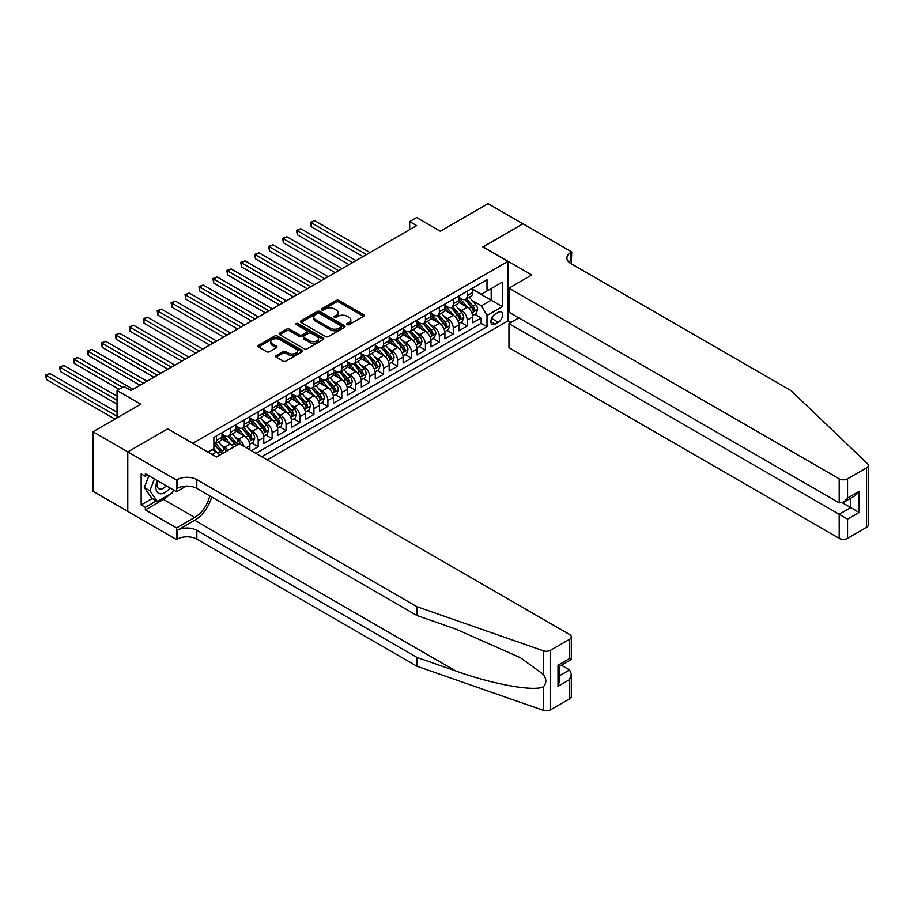 <?xml version="1.0" encoding="UTF-8"?>
<svg xmlns="http://www.w3.org/2000/svg" width="914" height="914" viewBox="0 0 914 914"><rect width="100%" height="100%" fill="white"/><g stroke="black" fill="none" stroke-linecap="round" stroke-linejoin="round"><path stroke-width="1.37" d="M347.137 324.653A1.36 0.777 0 0 0 349.057 324.653L363.589 316.267A1.931 1.12 0 0 0 364.149 315.467A1.931 1.12 0 0 0 363.589 314.679L338.968 300.466A1.931 1.12 0 0 0 336.226 300.466L321.694 308.863A1.36 0.777 0 0 0 321.305 309.412A1.36 0.777 0 0 0 321.694 309.96A1.36 0.777 0 0 0 323.613 309.96L325.498 308.875A6.192 3.576 0 0 1 334.25 308.875L336.295 310.063A6.192 3.576 0 0 1 338.111 312.588A6.192 3.576 0 0 1 336.295 315.113L334.421 316.198A1.36 0.777 0 0 0 334.021 316.758A1.36 0.777 0 0 0 334.421 317.307A1.36 0.777 0 0 0 336.329 317.307L338.214 316.221A6.192 3.576 0 0 1 346.966 316.221L349.022 317.409A6.192 3.576 0 0 1 350.827 319.934A6.192 3.576 0 0 1 349.022 322.459L347.137 323.545A1.36 0.777 0 0 0 346.737 324.104A1.36 0.777 0 0 0 347.137 324.653L347.137 323.545M276.188 355.592A1.931 1.12 0 0 0 275.617 356.38A1.931 1.12 0 0 0 276.188 357.168L283.089 361.156A1.931 1.12 0 0 0 285.831 361.156L301.963 351.833A1.931 1.12 0 0 0 302.534 351.045A1.931 1.12 0 0 0 301.963 350.256L277.353 336.044A1.931 1.12 0 0 0 274.611 336.044L258.479 345.366A1.931 1.12 0 0 0 257.908 346.155A1.931 1.12 0 0 0 258.479 346.943L266.819 351.753A1.931 1.12 0 0 0 269.55 351.753L276.462 347.766A1.931 1.12 0 0 0 277.022 346.977A1.931 1.12 0 0 0 276.462 346.189L272.326 343.801A5.176 2.982 0 0 1 270.807 341.687A5.176 2.982 0 0 1 274.006 338.934A5.176 2.982 0 0 1 279.638 339.574L295.85 348.931A5.176 2.982 0 0 1 297.358 351.045A5.176 2.982 0 0 1 294.171 353.809A5.176 2.982 0 0 1 288.527 353.158L285.831 351.604A1.931 1.12 0 0 0 283.089 351.604L276.188 355.592L276.188 357.168M167.902 428.974L192.98 443.21L507.898 261.393L482.821 246.917L522.877 223.781L488.042 203.673L440.32 231.231L416.635 217.555L409.666 221.576L416.635 225.598L130.976 390.518L124.007 386.496L117.049 390.518L117.049 417.869M167.902 428.735L127.846 451.859L93.011 431.751L140.733 404.194L117.049 390.518M325.635 336.592A1.931 1.12 0 0 0 328.366 336.592L344.509 327.281A1.931 1.12 0 0 0 345.069 326.492A1.931 1.12 0 0 0 344.509 325.704L319.889 311.48A1.931 1.12 0 0 0 317.147 311.48L301.014 320.803A1.931 1.12 0 0 0 300.443 321.591A1.931 1.12 0 0 0 301.014 322.379L325.635 336.592M296.833 324.95A1.36 0.777 0 0 1 298.204 325.133L323.213 339.574L307.093 348.874A1.931 1.12 0 0 1 304.362 348.874L279.741 334.661L279.741 333.084A1.931 1.12 0 0 0 279.17 333.873A1.931 1.12 0 0 0 279.741 334.661M279.741 333.084L286.653 329.097A1.931 1.12 0 0 1 289.384 329.097L299.369 334.855A1.931 1.12 0 0 0 302.1 334.855L306.681 332.216A1.931 1.12 0 0 0 307.253 331.428A1.931 1.12 0 0 0 306.681 330.628L296.296 324.63A1.36 0.777 0 0 1 295.896 324.082A1.36 0.777 0 0 1 296.73 323.362A1.36 0.777 0 0 1 298.204 323.522L323.236 337.974A1.931 1.12 0 0 1 323.807 338.763A1.931 1.12 0 0 1 323.236 339.562L323.236 337.974M127.777 511.349L93.011 491.275L93.011 431.751M251.236 450.693L258.194 446.672L251.853 443.004M249.122 429.123L252.63 431.145A7.883 4.547 60 0 1 258.194 440.799L263.769 437.578L263.769 443.45L272.132 438.629L265.791 434.961M263.061 421.08L266.557 423.102A7.883 4.547 60 0 1 272.132 432.756L277.707 429.534L277.707 435.407L286.071 430.585L279.73 426.918M276.999 413.037L280.495 415.059A7.883 4.547 60 0 1 286.071 424.713L291.635 421.491L291.635 427.364L299.998 422.531L293.657 418.875M290.926 404.993L294.422 407.004A7.883 4.547 60 0 1 299.998 416.658L305.573 413.448L305.573 419.32L313.936 414.488L307.595 410.832M304.865 396.939L308.361 398.961A7.883 4.547 60 0 1 313.936 408.615L319.512 405.405L319.512 411.277L327.875 406.444L321.534 402.788M318.792 388.896L322.299 390.918A7.883 4.547 60 0 1 327.875 400.572L333.439 397.35L333.439 403.223L341.802 398.401L335.461 394.745M332.73 380.852L336.226 382.875A7.883 4.547 60 0 1 341.802 392.529L347.377 389.307L347.377 395.179L355.74 390.358L349.399 386.691M346.669 372.809L350.165 374.831A7.883 4.547 60 0 1 355.74 384.486L361.316 381.264L361.316 387.136L369.667 382.315L363.326 378.647M360.596 364.766L364.103 366.788A7.883 4.547 60 0 1 369.667 376.442L375.243 373.22L375.243 379.093L383.606 374.272L377.265 370.604M374.534 356.723L378.03 358.745A7.883 4.547 60 0 1 383.606 368.388L389.181 365.177L389.181 371.05L397.544 366.217L391.203 362.561M388.473 348.68L391.969 350.69A7.883 4.547 60 0 1 397.544 360.344L403.12 357.134L403.12 363.007L411.471 358.174L405.131 354.518M402.4 340.625L405.896 342.647A7.883 4.547 60 0 1 411.471 352.301L417.047 349.091L417.047 354.963L425.41 350.131L419.069 346.475M416.338 332.582L419.834 334.604A7.883 4.547 60 0 1 425.41 344.258L430.985 341.036L430.985 346.909L439.348 342.087L433.008 338.431M430.266 324.539L433.773 326.561A7.883 4.547 60 0 1 439.348 336.215L444.912 332.993L444.912 338.866L453.275 334.044L446.935 330.377M444.204 316.495L447.7 318.518A7.883 4.547 60 0 1 453.275 328.172L458.851 324.95L458.851 330.822L467.214 326.001L467.214 320.129A7.883 4.547 -120 0 0 461.639 310.474L458.143 308.452M460.873 322.334L467.214 326.001M219.657 455.161A7.883 4.547 -120 0 0 216.39 452.064L212.219 449.642M233.596 447.117A7.883 4.547 -120 0 0 230.328 444.01L221.714 439.04M228.02 450.339A7.883 4.547 60 0 0 224.753 447.232L221.257 445.209M249.842 449.882L249.842 445.621A7.883 4.547 -120 0 0 244.267 435.967L235.641 430.997M243.935 446.478A7.883 4.547 60 0 0 238.691 439.188L235.195 437.166M263.769 437.578A7.883 4.547 -120 0 0 258.194 427.923L249.579 422.954M277.707 429.534A7.883 4.547 -120 0 0 272.132 419.88L263.518 414.91M291.635 421.491A7.883 4.547 -120 0 0 286.071 411.837L277.445 406.856M305.573 413.448A7.883 4.547 -120 0 0 299.998 403.794L291.383 398.812M319.512 405.405A7.883 4.547 -120 0 0 313.936 395.751L305.322 390.769M333.439 397.35A7.883 4.547 -120 0 0 327.875 387.696L319.249 382.726M347.377 389.307A7.883 4.547 -120 0 0 341.802 379.653L333.187 374.683M361.316 381.264A7.883 4.547 -120 0 0 355.74 371.61L347.126 366.64M375.243 373.22A7.883 4.547 -120 0 0 369.667 363.566L361.053 358.596M389.181 365.177A7.883 4.547 -120 0 0 383.606 355.523L374.991 350.542M403.12 357.134A7.883 4.547 -120 0 0 397.544 347.48L388.918 342.499M417.047 349.091A7.883 4.547 -120 0 0 411.471 339.437L402.857 334.455M430.985 341.036A7.883 4.547 -120 0 0 425.41 331.382L416.795 326.412M444.912 332.993A7.883 4.547 -120 0 0 439.348 323.339L430.723 318.369M458.851 324.95A7.883 4.547 -120 0 0 453.275 315.296L444.661 310.326M498.29 312.325L495.217 314.096A6.112 3.53 120 0 0 491.229 319.477A6.112 3.53 120 0 0 492.166 324.367A6.112 3.53 120 0 0 495.217 324.07L498.29 322.299A6.112 3.53 120 0 0 502.277 316.918A6.112 3.53 120 0 0 501.34 312.017A6.112 3.53 120 0 0 498.29 312.325M267.185 459.902L507.898 320.928L507.898 261.393M261.747 456.772L487.002 326.721L487.002 315.456L481.427 305.802L472.07 300.409M207.969 452.099L213.887 448.683L213.887 437.418L487.002 279.741L487.002 291.006L502.323 282.152L502.323 306.613L487.002 315.456M221.965 434.036L224.753 435.647A7.883 4.547 60 0 0 228.694 436.035L234.27 432.825A7.883 4.547 -120 0 0 235.903 429.214L235.903 424.702M235.903 425.993L238.691 427.603A7.883 4.547 60 0 0 242.633 427.992L248.208 424.782A7.883 4.547 -120 0 0 249.842 421.171L249.842 416.658M249.842 417.949L252.63 419.56A7.883 4.547 60 0 0 256.56 419.949L262.135 416.727A7.883 4.547 -120 0 0 263.769 413.128L263.769 408.615M263.769 409.906L266.557 411.517A7.883 4.547 60 0 0 270.498 411.906L276.074 408.684A7.883 4.547 -120 0 0 277.707 405.073L277.707 400.572M277.707 401.863L280.495 403.474A7.883 4.547 60 0 0 284.437 403.862L290.012 400.64A7.883 4.547 -120 0 0 291.635 397.03L291.635 392.529M291.635 393.82L294.422 395.419A7.883 4.547 60 0 0 298.364 395.819L303.939 392.597A7.883 4.547 -120 0 0 305.573 388.987L305.573 384.486M305.573 385.765L308.361 387.376A7.883 4.547 60 0 0 312.302 387.764L317.878 384.554A7.883 4.547 -120 0 0 319.512 380.944L319.512 376.442M319.512 377.722L322.299 379.333A7.883 4.547 60 0 0 326.241 379.721L331.805 376.511A7.883 4.547 -120 0 0 333.439 372.901L333.439 368.388M333.439 369.679L336.226 371.29A7.883 4.547 60 0 0 340.168 371.678L345.743 368.456A7.883 4.547 -120 0 0 347.377 364.857L347.377 360.344M347.377 361.636L350.165 363.246A7.883 4.547 60 0 0 354.106 363.635L359.682 360.413A7.883 4.547 -120 0 0 361.316 356.803L361.316 352.301M361.316 353.592L364.103 355.203A7.883 4.547 60 0 0 368.045 355.592L373.609 352.37A7.883 4.547 -120 0 0 375.243 348.76L375.243 344.258M375.243 345.549L378.03 347.16A7.883 4.547 60 0 0 381.972 347.548L387.547 344.327A7.883 4.547 -120 0 0 389.181 340.716L389.181 336.215M389.181 337.506L391.969 339.105A7.883 4.547 60 0 0 395.911 339.505L401.486 336.283A7.883 4.547 -120 0 0 403.12 332.673L403.12 328.172M403.12 329.451L405.896 331.062A7.883 4.547 60 0 0 409.838 331.451L415.413 328.24A7.883 4.547 -120 0 0 417.047 324.63L417.047 320.129M417.047 321.408L419.834 323.019A7.883 4.547 60 0 0 423.776 323.407L429.352 320.197A7.883 4.547 -120 0 0 430.985 316.587L430.985 312.074M430.985 313.365L433.773 314.976A7.883 4.547 60 0 0 437.715 315.364L443.29 312.142A7.883 4.547 -120 0 0 444.912 308.544L444.912 304.031M444.912 305.322L447.7 306.933A7.883 4.547 60 0 0 451.642 307.321L457.217 304.099A7.883 4.547 -120 0 0 458.851 300.489L458.851 295.987M255.897 453.39L481.141 323.339L481.141 317.946L472.789 322.779L472.789 316.907A7.883 4.547 -120 0 0 467.214 307.253L458.599 302.283M458.851 297.279L461.639 298.889A7.883 4.547 -120 0 0 465.58 299.278A7.883 4.547 -120 0 0 467.214 295.668L467.214 291.166M465.58 299.278L471.156 296.056A7.883 4.547 -120 0 0 472.789 292.446L472.789 287.944M216.39 435.967L216.39 440.479A7.883 4.547 60 0 1 214.767 444.078A7.883 4.547 60 0 1 213.887 444.398M214.767 444.078L220.331 440.868A7.883 4.547 -120 0 0 221.965 437.258L221.965 432.756M230.328 427.923L230.328 432.425A7.883 4.547 60 0 1 228.694 436.035M244.267 419.88L244.267 424.382A7.883 4.547 60 0 1 242.633 427.992M258.194 411.837L258.194 416.338A7.883 4.547 60 0 1 256.56 419.949M272.132 403.794L272.132 408.295A7.883 4.547 60 0 1 270.498 411.906M286.071 395.751L286.071 400.252A7.883 4.547 60 0 1 284.437 403.862M299.998 387.696L299.998 392.209A7.883 4.547 60 0 1 298.364 395.819M313.936 379.653L313.936 384.166A7.883 4.547 60 0 1 312.302 387.764M327.875 371.61L327.875 376.111A7.883 4.547 60 0 1 326.241 379.721M341.802 363.566L341.802 368.068A7.883 4.547 60 0 1 340.168 371.678M355.74 355.523L355.74 360.025A7.883 4.547 60 0 1 354.106 363.635M369.667 347.48L369.667 351.981A7.883 4.547 60 0 1 368.045 355.592M383.606 339.437L383.606 343.938A7.883 4.547 60 0 1 381.972 347.548M397.544 331.382L397.544 335.895A7.883 4.547 60 0 1 395.911 339.505M411.471 323.339L411.471 327.852A7.883 4.547 60 0 1 409.838 331.451M425.41 315.296L425.41 319.797A7.883 4.547 60 0 1 423.776 323.407M439.348 307.253L439.348 311.754A7.883 4.547 60 0 1 437.715 315.364M453.275 299.209L453.275 303.711A7.883 4.547 60 0 1 451.642 307.321M453.275 328.172L453.275 334.044M439.348 336.215L439.348 342.087M425.41 344.258L425.41 350.131M411.471 352.301L411.471 358.174M397.544 360.344L397.544 366.217M383.606 368.388L383.606 374.272M369.667 376.442L369.667 382.315M355.74 384.486L355.74 390.358M341.802 392.529L341.802 398.401M327.875 400.572L327.875 406.444M313.936 408.615L313.936 414.488M299.998 416.658L299.998 422.531M286.071 424.713L286.071 430.585M272.132 432.756L272.132 438.629M258.194 440.799L258.194 446.672M481.427 305.802L491.184 300.169L491.184 288.584L502.323 282.152M472.789 289.555L502.323 306.613M472.789 289.235L481.427 294.217L487.002 291.006M409.666 221.576L409.666 229.62M474.812 314.29L481.141 317.946M481.141 323.339L487.002 326.721M347.674 324.847L349.022 324.07A6.192 3.576 0 0 0 350.827 321.545L350.827 319.934M338.111 312.588L338.111 314.199A6.192 3.576 0 0 1 336.295 316.724L334.958 317.501M363.555 316.278L338.968 302.077A1.931 1.12 0 0 0 336.226 302.077L322.242 310.154M344.475 327.292L319.889 313.091A1.931 1.12 0 0 0 317.147 313.091L301.037 322.402M341.082 327.041A1.36 0.777 0 0 0 341.482 326.492A1.36 0.777 0 0 0 341.082 325.932L319.477 313.456A1.36 0.777 0 0 0 317.558 313.456L315.581 314.599A6.192 3.576 0 0 0 313.765 317.135A6.192 3.576 0 0 0 315.581 319.66L330.354 328.183A6.192 3.576 0 0 0 339.105 328.183L341.082 327.041L341.082 328.652A1.36 0.777 0 0 0 341.482 328.092L341.482 326.492M313.765 317.135L313.765 318.735A6.192 3.576 0 0 0 315.581 321.271L315.581 319.66M341.082 328.652L339.105 329.794A6.192 3.576 0 0 1 330.354 329.794L315.581 321.271M279.764 334.673L286.653 330.708L286.653 329.097M307.253 331.428L307.253 333.027A1.931 1.12 0 0 1 306.681 333.827L302.1 336.466A1.931 1.12 0 0 1 299.369 336.466L289.384 330.708A1.931 1.12 0 0 0 286.653 330.708M309.732 340.842A5.176 2.982 0 0 0 315.364 341.482A5.176 2.982 0 0 0 318.563 338.728A5.176 2.982 0 0 0 317.044 336.615L311.331 333.313A1.931 1.12 0 0 0 308.601 333.313L304.019 335.964A1.931 1.12 0 0 0 303.448 336.752A1.931 1.12 0 0 0 304.019 337.54L309.732 340.842L309.732 342.453A5.176 2.982 0 0 0 315.364 343.093A5.176 2.982 0 0 0 318.563 340.339L318.563 338.728M303.448 336.752L303.448 338.363A1.931 1.12 0 0 0 304.019 339.151L304.019 337.54M309.732 342.453L304.019 339.151M297.358 351.045L297.358 352.655A5.176 2.982 0 0 1 294.171 355.42A5.176 2.982 0 0 1 288.527 354.769L285.831 353.204A1.931 1.12 0 0 0 283.089 353.204L276.211 357.18M270.807 341.687L270.807 343.298A5.176 2.982 0 0 0 272.326 345.412L272.326 343.801M276.439 347.788L272.326 345.412M301.963 350.256L301.963 351.833L277.353 337.654A1.931 1.12 0 0 0 274.611 337.654L258.502 346.954M472.664 315.524L476.274 313.445L477.656 309.423A5.221 3.016 -120 0 0 475.634 304.522L469.259 297.153M467.991 307.767L460.439 299.015A15.07 8.706 -120 0 0 458.851 297.358M463.844 305.31L459.628 300.42A12.51 7.221 -120 0 0 458.851 299.575M369.953 252.55L314.702 220.651L311.217 222.662L311.217 226.683L362.984 256.571M464.872 299.564L471.304 307.013A5.221 3.016 60 0 1 473.166 310.611C473.955 311.663 474.515 311.343 474.846 309.652A5.221 3.016 -120 0 0 472.984 306.053L466.62 298.684M465.249 299.438L472.172 307.447A2.662 1.531 60 0 1 472.835 308.486L474.846 309.652M473.166 310.611L473.555 311.228M311.217 226.683L310.452 222.216L366.468 254.56M310.452 222.216L314.702 220.651M157.368 480.65A12.807 7.392 120 0 0 160.384 493.777A12.807 7.392 120 0 0 169.935 487.905M157.802 480.901A8.774 5.061 120 0 0 158.876 488.75A8.774 5.061 120 0 0 160.156 489.15A8.774 5.061 120 0 0 166.211 485.757M173.523 489.984L172.426 492.806L157.391 501.489L151.815 498.279L144.286 487.573L148.879 475.748M157.391 501.489L149.862 490.795L154.455 478.97M144.286 487.573L149.862 490.795M518.844 317.912L508.949 323.625L508.949 347.674L839.189 538.346L839.189 514.285L850.751 507.613L850.751 498.187M508.949 323.625L847.552 519.118L847.552 538.346L866.563 527.355L866.563 467.831A5.907 3.416 0 0 0 868.3 465.409A5.907 3.416 0 0 0 867.443 463.649L791.113 390.712L570.953 263.609A13.79 7.963 180 0 1 566.909 257.977A13.79 7.963 180 0 1 570.953 252.344L571.718 251.898L522.945 223.747L483.026 247.031M483.026 246.791L531.799 274.954L508.949 288.15L839.189 478.81A5.907 3.416 0 0 0 847.552 478.81L866.563 467.831M571.718 251.898L571.296 263.815M507.898 320.688L510.96 322.459M508.949 288.15L508.949 312.2L839.189 502.86L839.189 478.81M868.3 465.409L868.3 524.944A5.907 3.416 180 0 1 866.563 527.355M847.552 538.346A5.907 3.416 180 0 1 839.189 538.346M569.216 262.387A13.79 7.963 180 0 1 570.953 261.153L570.953 252.344M842.537 502.86L859.114 512.434L847.552 519.118M847.552 478.81L847.552 498.039L843.371 502.449L839.189 502.86M847.552 498.039L859.114 491.355L854.933 495.776L843.371 502.449M569.559 698.833L569.559 679.605L571.296 673.778L571.296 696.422A5.907 3.416 180 0 1 569.559 698.833L550.536 709.824A5.907 3.416 180 0 1 543.304 710.327L416.978 666.26L416.978 657.452L196.818 530.337A13.79 7.963 -0 0 0 177.305 530.337L194.728 520.283A25.672 14.818 120 0 0 211.682 497.01M416.978 657.452L455.709 670.956C492.737 684.3 534.096 691.772 543.304 686.78C546.652 683.352 546.652 679.193 543.304 674.338L520.569 657.806L455.709 629.049L416.978 615.533L196.818 488.419A13.79 7.963 -0 0 0 177.305 488.419L177.305 479.61L176.539 480.056L127.777 451.893L167.696 428.849L216.469 457.011L239.319 443.816L569.559 634.476A5.907 3.416 -0 0 1 571.296 636.887A5.907 3.416 -0 0 1 569.559 639.309L550.536 650.288L550.536 709.824M416.978 666.26L196.818 539.146A13.79 7.963 -0 0 0 177.305 539.146L176.539 539.591L127.777 511.429L127.777 451.893M416.978 615.533L416.978 606.725L196.818 479.61A13.79 7.963 -0 0 0 177.305 479.61M543.304 674.338L543.304 650.791L416.978 606.725M169.661 494.405A22.165 12.796 -60 0 1 163.515 499.41L145.326 509.898L145.326 507.327L156.408 500.929M147.565 474.983L145.326 476.274L141.144 473.863L141.144 504.916L145.326 507.327M145.326 476.274L145.326 473.703L176.539 491.721L176.539 480.056M176.539 539.591L176.539 527.926L194.728 517.427A22.165 12.796 120 0 0 209.74 495.879M145.326 509.898L176.539 527.926M561.402 665.243L569.559 669.951L571.296 673.778M186.273 486.099L176.539 491.721M543.304 650.791A5.907 3.416 -0 0 0 550.536 650.288M141.144 504.916L152.227 498.518M569.559 679.605L557.997 686.288L559.722 680.462L559.722 666.203L571.296 659.531L571.296 636.887M557.997 686.288L557.997 665.209C560.248 666.512 560.248 666.512 557.997 665.209L569.559 658.537C571.81 659.828 571.81 659.839 569.559 658.537L569.559 639.309M458.737 323.567L462.335 321.488L463.729 317.466A5.221 3.016 -120 0 0 461.696 312.565L455.332 305.196M454.052 315.81L446.5 307.07A15.07 8.706 -120 0 0 444.912 305.413M449.917 313.353L445.689 308.464A12.51 7.221 -120 0 0 444.912 307.618M356.014 260.593L300.763 228.694L297.279 230.705L297.279 234.727L349.045 264.614M450.933 307.607L457.377 315.056A5.221 3.016 60 0 1 459.239 318.655C460.016 319.706 460.576 319.386 460.907 317.695A5.221 3.016 -120 0 0 459.045 314.096L452.681 306.727M451.31 307.481L458.234 315.49A2.662 1.531 60 0 1 458.908 316.53L460.907 317.695M459.239 318.655L459.616 319.272M297.279 234.727L296.513 230.259L352.53 262.604M296.513 230.259L300.763 228.694M444.798 331.611L448.397 329.531L449.791 325.51A5.221 3.016 -120 0 0 447.757 320.608L441.393 313.239M440.114 323.853L432.562 315.113A15.07 8.706 -120 0 0 430.985 313.456M435.978 321.397L431.751 316.507A12.51 7.221 -120 0 0 430.985 315.673M342.076 268.636L286.836 236.737L283.351 238.748L283.351 242.77L335.118 272.658M437.006 315.65L443.439 323.099A5.221 3.016 60 0 1 445.301 326.698C446.089 327.749 446.649 327.429 446.969 325.738A5.221 3.016 -120 0 0 445.118 322.139L438.743 314.77M437.383 315.524L444.295 323.533A2.662 1.531 60 0 1 444.969 324.584L446.969 325.738M445.301 326.698L445.678 327.326M283.351 242.77L282.586 238.303L338.603 270.647M282.586 238.303L286.836 236.737M430.871 339.665L434.47 337.586L435.864 333.564A5.221 3.016 -120 0 0 433.83 328.652L427.455 321.282M426.187 331.896L418.635 323.156A15.07 8.706 -120 0 0 417.047 321.5M422.039 329.44L417.824 324.55A12.51 7.221 -120 0 0 417.047 323.716M328.149 276.679L272.898 244.781L269.413 246.791L269.413 250.813L321.18 280.701M423.068 323.693L429.511 331.154A5.221 3.016 60 0 1 431.362 334.741C432.151 335.792 432.71 335.472 433.042 333.781A5.221 3.016 -120 0 0 431.18 330.183L424.816 322.813M423.445 323.567L430.368 331.588A2.662 1.531 60 0 1 431.031 332.627L433.042 333.781M431.362 334.741L431.751 335.369M269.413 250.813L268.647 246.357L324.664 278.69M268.647 246.357L272.898 244.781M416.933 347.708L420.531 345.629L421.925 341.608A5.221 3.016 -120 0 0 419.892 336.695L413.528 329.326M412.248 339.939L404.696 331.199A15.07 8.706 -120 0 0 403.12 329.543M408.112 337.483L403.885 332.593A12.51 7.221 -120 0 0 403.12 331.759M314.21 284.722L258.959 252.824L255.486 254.835L255.486 258.868L307.241 288.744M409.129 331.736L415.573 339.197A5.221 3.016 60 0 1 417.435 342.796C418.224 343.847 418.772 343.515 419.103 341.825A5.221 3.016 -120 0 0 417.241 338.226L410.877 330.857M409.506 331.622L416.43 339.631A2.662 1.531 60 0 1 417.104 340.671L419.103 341.825M417.435 342.796L417.812 343.413M255.486 258.868L254.709 254.4L310.726 286.733M254.709 254.4L258.959 252.824M402.994 355.752L406.593 353.672L407.987 349.651A5.221 3.016 -120 0 0 405.953 344.749L399.589 337.369M398.31 347.983L390.769 339.243A15.07 8.706 -120 0 0 389.181 337.586M394.174 345.538L389.947 340.648A12.51 7.221 -120 0 0 389.181 339.802M300.283 292.766L245.032 260.878L241.547 262.889L241.547 266.911L293.314 296.799M395.202 339.779L401.634 347.24A5.221 3.016 60 0 1 403.497 350.839C404.285 351.89 404.845 351.57 405.176 349.868A5.221 3.016 -120 0 0 403.314 346.269L396.939 338.9M395.579 339.665L402.491 347.674A2.662 1.531 60 0 1 403.165 348.714L405.176 349.868M403.497 350.839L403.874 351.456M241.547 266.911L240.782 262.444L296.799 294.788M240.782 262.444L245.032 260.878M389.067 363.795L392.666 361.716L394.06 357.694A5.221 3.016 -120 0 0 392.026 352.793L385.651 345.423M384.383 356.026L376.831 347.286A15.07 8.706 -120 0 0 375.243 345.629M380.235 353.581L376.02 348.691A12.51 7.221 -120 0 0 375.243 347.846M286.345 300.82L231.093 268.922L227.609 270.932L227.609 274.954L279.376 304.842M381.264 347.823L387.707 355.283A5.221 3.016 60 0 1 389.57 358.882C390.347 359.933 390.906 359.613 391.238 357.911A5.221 3.016 -120 0 0 389.375 354.324L383.012 346.943M381.641 347.708L388.564 355.717A2.662 1.531 60 0 1 389.227 356.757L391.238 357.911M389.57 358.882L389.947 359.499M227.609 274.954L226.843 270.487L282.86 302.831M226.843 270.487L231.093 268.922M375.128 371.838L378.727 369.759L380.121 365.737A5.221 3.016 -120 0 0 378.088 360.836L371.724 353.467M370.444 364.08L362.892 355.329A15.07 8.706 -120 0 0 361.316 353.672M366.308 361.624L362.081 356.734A12.51 7.221 -120 0 0 361.316 355.889M272.406 308.863L217.166 276.965L213.682 278.976L213.682 282.997L265.448 312.885M367.325 355.877L373.769 363.326A5.221 3.016 60 0 1 375.631 366.925C376.419 367.976 376.968 367.657 377.299 365.966A5.221 3.016 -120 0 0 375.437 362.367L369.073 354.998M367.714 355.752L374.626 363.761A2.662 1.531 60 0 1 375.3 364.8L377.299 365.966M375.631 366.925L376.008 367.542M213.682 282.997L212.916 278.53L268.922 310.874M212.916 278.53L217.166 276.965M361.19 379.881L364.8 377.802L366.183 373.78A5.221 3.016 -120 0 0 364.149 368.879L357.785 361.51M356.517 372.124L348.965 363.384A15.07 8.706 -120 0 0 347.377 361.727M352.37 369.667L348.143 364.777A12.51 7.221 -120 0 0 347.377 363.932M258.479 316.907L203.228 285.008L199.743 287.019L199.743 291.04L251.51 320.928M353.398 363.921L359.83 371.37A5.221 3.016 60 0 1 361.693 374.969C362.481 376.02 363.041 375.7 363.372 374.009A5.221 3.016 -120 0 0 361.51 370.41L355.135 363.041M353.775 363.795L360.699 371.804A2.662 1.531 60 0 1 361.361 372.843L363.372 374.009M361.693 374.969L362.081 375.585M199.743 291.04L198.978 286.573L254.995 318.917M198.978 286.573L203.228 285.008M347.263 387.924L350.862 385.845L352.256 381.824A5.221 3.016 -120 0 0 350.222 376.922L343.858 369.553M342.579 380.167L335.027 371.427A15.07 8.706 -120 0 0 333.439 369.77M338.431 377.711L334.216 372.821A12.51 7.221 -120 0 0 333.439 371.987M244.541 324.95L189.289 293.051L185.805 295.062L185.805 299.084L237.571 328.971M339.46 371.964L345.903 379.424A5.221 3.016 60 0 1 347.766 383.012C348.542 384.063 349.102 383.743 349.434 382.052A5.221 3.016 -120 0 0 347.571 378.453L341.208 371.084M339.837 371.838L346.76 379.847A2.662 1.531 60 0 1 347.434 380.898L349.434 382.052M347.766 383.012L348.143 383.64M185.805 299.084L185.039 294.616L241.056 326.961M185.039 294.616L189.289 293.051M333.324 395.979L336.923 393.9L338.317 389.878A5.221 3.016 -120 0 0 336.283 384.965L329.92 377.596M328.64 388.21L321.088 379.47A15.07 8.706 -120 0 0 319.512 377.813M324.504 385.754L320.277 380.864A12.51 7.221 -120 0 0 319.512 380.03M230.602 332.993L175.362 301.094L171.878 303.105L171.878 307.127L223.644 337.015M325.521 380.007L331.965 387.467A5.221 3.016 60 0 1 333.827 391.066C334.615 392.106 335.175 391.786 335.495 390.095A5.221 3.016 -120 0 0 333.633 386.496L327.269 379.127M325.91 379.881L332.822 387.902A2.662 1.531 60 0 1 333.496 388.941L335.495 390.095M333.827 391.066L334.204 391.683M171.878 307.127L171.112 302.671L227.129 335.004M171.112 302.671L175.362 301.094M319.386 404.022L322.996 401.943L324.39 397.921A5.221 3.016 -120 0 0 322.356 393.02L315.981 385.639M314.713 396.253L307.161 387.513A15.07 8.706 -120 0 0 305.573 385.857M310.566 393.797L306.35 388.907A12.51 7.221 -120 0 0 305.573 388.073M216.675 341.036L161.424 309.138L157.939 311.148L157.939 315.181L209.706 345.058M311.594 388.05L318.026 395.511A5.221 3.016 60 0 1 319.889 399.11C320.677 400.161 321.237 399.829 321.568 398.138A5.221 3.016 -120 0 0 319.706 394.54L313.342 387.17M311.971 387.936L318.895 395.945A2.662 1.531 60 0 1 319.557 396.984L321.568 398.138M319.889 399.11L320.277 399.726M157.939 315.181L157.174 310.714L213.191 343.047M157.174 310.714L161.424 309.138M305.459 412.065L309.058 409.986L310.452 405.965A5.221 3.016 -120 0 0 308.418 401.063L302.054 393.683M300.775 404.296L293.223 395.556A15.07 8.706 -120 0 0 291.635 393.9M296.639 401.852L292.411 396.962A12.51 7.221 -120 0 0 291.635 396.116M202.737 349.091L147.485 317.192L144.001 319.203L144.001 323.225L195.767 353.112M297.656 396.093L304.099 403.554A5.221 3.016 60 0 1 305.962 407.153C306.75 408.204 307.298 407.884 307.63 406.182A5.221 3.016 -120 0 0 305.767 402.583L299.404 395.214M298.033 395.979L304.956 403.988A2.662 1.531 60 0 1 305.63 405.028L307.63 406.182M305.962 407.153L306.339 407.77M144.001 323.225L143.235 318.757L199.252 351.102M143.235 318.757L147.485 317.192M291.52 420.109L295.119 418.029L296.513 414.008A5.221 3.016 -120 0 0 294.479 409.106L288.116 401.737M286.836 412.34L279.296 403.6A15.07 8.706 -120 0 0 277.707 401.943M282.7 409.895L278.473 405.005A12.51 7.221 -120 0 0 277.707 404.159M188.81 357.134L133.558 325.235L130.074 327.246L130.074 331.268L181.84 361.156M283.728 404.148L290.161 411.597A5.221 3.016 60 0 1 292.023 415.196C292.811 416.247 293.371 415.927 293.702 414.225A5.221 3.016 -120 0 0 291.84 410.637L285.465 403.257M284.105 404.022L291.018 412.031A2.662 1.531 60 0 1 291.692 413.071L293.702 414.225M292.023 415.196L292.4 415.813M130.074 331.268L129.308 326.801L185.325 359.145M129.308 326.801L133.558 325.235M277.593 428.152L281.192 426.073L282.586 422.051A5.221 3.016 -120 0 0 280.552 417.15L274.177 409.78M272.909 420.394L265.357 411.643A15.07 8.706 -120 0 0 263.769 409.986M268.762 417.938L264.546 413.048A12.51 7.221 -120 0 0 263.769 412.203M174.871 365.177L119.62 333.279L116.135 335.289L116.135 339.311L167.902 369.199M269.79 412.191L276.234 419.64A5.221 3.016 60 0 1 278.096 423.239C278.873 424.29 279.433 423.97 279.764 422.279A5.221 3.016 -120 0 0 277.902 418.681L271.538 411.311M270.167 412.065L277.091 420.074A2.662 1.531 60 0 1 277.753 421.114L279.764 422.279M278.096 423.239L278.473 423.856M116.135 339.311L115.37 334.844L171.386 367.188M115.37 334.844L119.62 333.279M263.655 436.195L267.254 434.116L268.647 430.094A5.221 3.016 -120 0 0 266.614 425.193L260.25 417.824M258.97 428.438L251.419 419.697A15.07 8.706 -120 0 0 249.842 418.041M254.835 425.981L250.607 421.091A12.51 7.221 -120 0 0 249.842 420.257M160.933 373.22L105.693 341.322L102.208 343.333L102.208 347.354L153.963 377.242M255.851 420.234L262.295 427.683A5.221 3.016 60 0 1 264.157 431.282C264.946 432.333 265.494 432.014 265.825 430.323A5.221 3.016 -120 0 0 263.963 426.724L257.599 419.355M256.228 420.109L263.152 428.118A2.662 1.531 60 0 1 263.826 429.157L265.825 430.323M264.157 431.282L264.534 431.899M102.208 347.354L101.443 342.887L157.448 375.231M101.443 342.887L105.693 341.322M249.716 444.238L253.315 442.17L254.709 438.137A5.221 3.016 -120 0 0 252.675 433.236L246.312 425.867M245.043 436.481L237.491 427.741A15.07 8.706 -120 0 0 235.903 426.084M240.896 434.024L236.669 429.134A12.51 7.221 -120 0 0 235.903 428.3M147.005 381.264L91.754 349.365L88.27 351.376L88.27 355.397L140.036 385.285M241.924 428.278L248.357 435.738A5.221 3.016 60 0 1 250.219 439.326C251.007 440.377 251.567 440.057 251.898 438.366A5.221 3.016 -120 0 0 250.036 434.767L243.661 427.398M242.301 428.152L249.214 436.172A2.662 1.531 60 0 1 249.888 437.212L251.898 438.366M250.219 439.326L250.607 439.954M88.27 355.397L87.504 350.93L143.521 383.274M87.504 350.93L91.754 349.365M240.508 444.501A5.221 3.016 -120 0 0 238.748 441.279L232.385 433.91M231.105 444.524L223.553 435.784A15.07 8.706 -120 0 0 221.965 434.127M226.958 442.068L222.742 437.178A12.51 7.221 -120 0 0 221.965 436.344M133.067 389.307L77.816 357.408L74.331 359.419L74.331 363.441L119.128 389.307M237.434 444.901A5.221 3.016 -120 0 0 236.098 442.81L229.734 435.441M228.363 436.195L235.286 444.215A2.662 1.531 60 0 1 235.961 445.255L236.395 445.506M227.986 436.321L234.43 443.781A5.221 3.016 60 0 1 235.766 445.861M74.331 363.441L73.566 358.985L122.613 387.296M73.566 358.985L77.816 357.408M226.146 451.413A5.221 3.016 -120 0 0 224.81 449.334L218.446 441.953M217.166 452.567L213.83 448.705M213.031 450.111L212.482 449.494M117.049 396.15L63.889 365.451L60.404 367.474L60.404 371.495L117.049 404.194M223.496 452.944A5.221 3.016 -120 0 0 222.159 450.853L215.795 443.484M214.436 444.25L221.348 452.259A2.662 1.531 60 0 1 222.022 453.298L222.456 453.55M214.047 444.364L220.491 451.824A5.221 3.016 60 0 1 221.828 453.915M60.404 371.495L59.639 367.028L117.049 400.172M59.639 367.028L63.889 365.451M117.049 412.237L49.95 373.506L46.465 375.517L46.465 379.538L114.958 419.08M46.465 379.538L45.7 375.071L117.049 416.258M45.7 375.071L49.95 373.506M212.151 454.509L216.39 452.064M224.753 447.232L230.328 444.01M238.691 439.188L244.267 435.967M252.63 431.145L258.194 427.923M266.557 423.102L272.132 419.88M280.495 415.059L286.071 411.837M294.422 407.004L299.998 403.794M308.361 398.961L313.936 395.751M322.299 390.918L327.875 387.696M336.226 382.875L341.802 379.653M350.165 374.831L355.74 371.61M364.103 366.788L369.667 363.566M378.03 358.745L383.606 355.523M391.969 350.69L397.544 347.48M405.896 342.647L411.471 339.437M419.834 334.604L425.41 331.382M433.773 326.561L439.348 323.339M447.7 318.518L453.275 315.296M461.639 310.474L467.214 307.253M467.214 295.668L472.789 292.446M216.39 440.479L221.965 437.258M230.328 432.425L235.903 429.214M244.267 424.382L249.842 421.171M258.194 416.338L263.769 413.128M272.132 408.295L277.707 405.073M286.071 400.252L291.635 397.03M299.998 392.209L305.573 388.987M313.936 384.166L319.512 380.944M327.875 376.111L333.439 372.901M341.802 368.068L347.377 364.857M355.74 360.025L361.316 356.803M369.667 351.981L375.243 348.76M383.606 343.938L389.181 340.716M397.544 335.895L403.12 332.673M411.471 327.852L417.047 324.63M425.41 319.797L430.985 316.587M439.348 311.754L444.912 308.544M453.275 303.711L458.851 300.489M467.214 320.129L472.789 316.907M246.14 447.757L249.842 445.621M491.606 318.438L498.29 322.299M490.898 321.568L495.217 324.07M349.022 324.07L349.022 322.459M334.421 317.307L334.421 316.198M336.295 316.724L336.295 315.113M321.694 309.96L321.694 308.863M336.226 302.077L336.226 300.466M338.968 302.077L338.968 300.466M363.589 316.267L363.589 314.679M301.014 322.379L301.014 320.803M317.147 313.091L317.147 311.48M319.889 313.091L319.889 311.48M344.509 327.281L344.509 325.704M330.354 329.794L330.354 328.183M339.105 329.794L339.105 328.183M289.384 330.708L289.384 329.097M299.369 336.466L299.369 334.855M302.1 336.466L302.1 334.855M306.681 333.827L306.681 332.216M298.204 325.133L298.204 323.522M283.089 353.204L283.089 351.604M285.831 353.204L285.831 351.604M288.527 354.769L288.527 353.158M276.462 347.766L276.462 346.189M258.479 346.943L258.479 345.366M274.611 337.654L274.611 336.044M277.353 337.654L277.353 336.044M471.875 312.851L477.622 309.526M460.439 299.015L461.159 298.604M472.984 306.053L475.634 304.522M468.813 308.452L471.304 307.013M859.114 491.355L859.114 512.434M455.709 670.956L194.728 520.283M196.818 488.419L196.818 479.61M196.818 530.337L196.818 539.146M543.304 710.327L543.304 686.78M177.305 530.337L177.305 539.146M163.515 499.41L194.728 517.427M559.722 675.629L569.559 669.951M457.937 320.894L463.695 317.569M446.5 307.07L447.22 306.647M459.045 314.096L461.696 312.565M454.886 316.495L457.377 315.056M443.998 328.937L449.757 325.613M432.562 315.113L433.282 314.69M445.118 322.139L447.757 320.608M440.948 324.539L443.439 323.099M430.071 336.98L435.829 333.656M418.635 323.156L419.355 322.745M431.18 330.183L433.83 328.652M427.021 332.582L429.511 331.154M416.133 345.024L421.891 341.699M404.696 331.199L405.416 330.788M417.241 338.226L419.892 336.695M413.082 340.636L415.573 339.197M402.206 353.067L407.952 349.754M390.769 339.243L391.478 338.831M403.314 346.269L405.953 344.749M399.144 348.68L401.634 347.24M388.267 361.121L394.025 357.797M376.831 347.286L377.551 346.874M389.375 354.324L392.026 352.793M385.217 356.723L387.707 355.283M374.329 369.165L380.087 365.84M362.892 355.329L363.612 354.918M375.437 362.367L378.088 360.836M371.278 364.766L373.769 363.326M360.402 377.208L366.148 373.883M348.965 363.384L349.685 362.961M361.51 370.41L364.149 368.879M357.34 372.809L359.83 371.37M346.463 385.251L352.221 381.926M335.027 371.427L335.746 371.004M347.571 378.453L350.222 376.922M343.413 380.852L345.903 379.424M332.525 393.294L338.283 389.97M321.088 379.47L321.808 379.059M333.633 386.496L336.283 384.965M329.474 388.907L331.965 387.467M318.598 401.337L324.356 398.024M307.161 387.513L307.881 387.102M319.706 394.54L322.356 393.02M315.536 396.95L318.026 395.511M304.659 409.392L310.417 406.067M293.223 395.556L293.942 395.145M305.767 402.583L308.418 401.063M301.609 404.993L304.099 403.554M290.732 417.435L296.479 414.111M279.296 403.6L280.004 403.188M291.84 410.637L294.479 409.106M287.67 413.037L290.161 411.597M276.793 425.478L282.552 422.154M265.357 411.643L266.077 411.231M277.902 418.681L280.552 417.15M273.743 421.08L276.234 419.64M262.855 433.522L268.613 430.197M251.419 419.697L252.138 419.275M263.963 426.724L266.614 425.193M259.805 429.123L262.295 427.683M248.928 441.565L254.675 438.24M237.491 427.741L238.2 427.329M250.036 434.767L252.675 433.236M245.866 437.166L248.357 435.738M223.553 435.784L224.273 435.372M236.098 442.81L238.748 441.279M231.939 445.221L234.43 443.781M222.159 450.853L224.81 449.334M218 453.264L220.491 451.824"/></g></svg>

